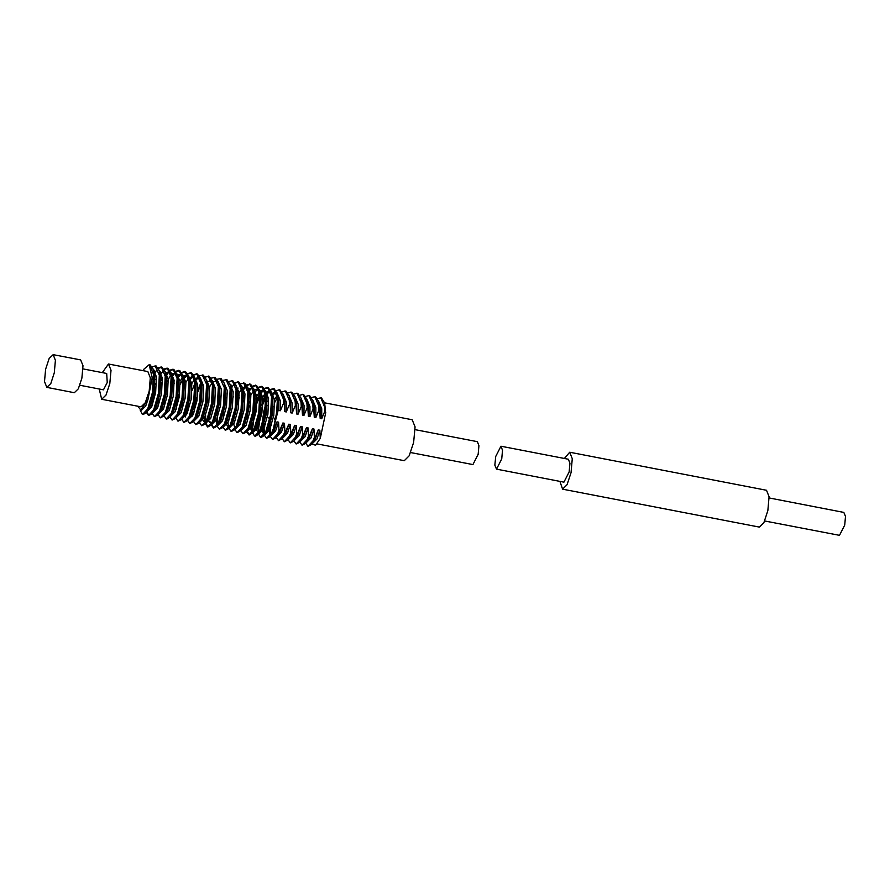 <?xml version="1.0" encoding="UTF-8"?>
<svg xmlns="http://www.w3.org/2000/svg" width="890" height="890" viewBox="0 0 890 890"><rect width="100%" height="100%" fill="white"/><g stroke="black" fill="none" stroke-linecap="round" stroke-linejoin="round"><path stroke-width="1.33" d="M317.062 443.843L404.238 460.675L409.233 455.825L413.65 442.408L415.04 426.9L412.148 419.702L324.594 402.792M99.179 389.008L101.683 399.265L141.054 406.875L145.337 402.692L149.142 391.155L150.343 377.827L147.851 371.631L108.491 364.032L102.339 372.621M101.683 399.265L105.977 395.093L109.782 383.557L110.972 370.218L108.491 364.032M79.889 385.281L103.507 389.842L107.267 382.533L106.666 373.455L83.048 368.894M46.814 387.395L74.371 392.713L78.365 388.83L81.902 378.094L83.015 365.701L80.701 359.938L53.144 354.62L49.15 358.503L45.613 369.239L44.5 381.632L46.814 387.395L50.808 383.512L54.346 372.776L55.458 360.372L53.144 354.62M262.85 404.316L265.743 397.051M267.556 393.703L268.624 392.112M270.516 390.009L274.242 388.852L277.38 393.769L278.114 398.041L277.858 411.291L273.553 428.057L276.478 416.142L277.435 397.919L273.564 388.73L270.26 389.531M258.367 433.297L257.989 428.201L261.048 407.865M262.895 402.113L265.643 395.772M267.979 391.934L268.524 391.244M256.943 403.181L259.836 395.916M261.649 392.557L262.717 390.966M264.608 388.863L268.335 387.717L271.472 392.624L272.207 396.907L271.25 415.129L266.455 431.806L264.408 435.355L261.382 437.335L260.381 437.101L258.623 434.242M252.426 420.781L254.518 409.122L259.735 394.626M264.352 388.396L267.656 387.584L271.528 396.773L270.571 415.007L265.776 431.672L260.703 437.201M255.753 391.422L256.821 389.831M258.712 387.728L262.428 386.572L265.576 391.489L266.299 395.761L265.342 413.995L260.548 430.66L258.501 434.22L255.475 436.2L254.484 435.966L252.716 433.107M246.519 419.635L249.244 405.584M258.445 387.25L261.749 386.449L265.632 395.638L264.664 413.861L259.869 430.538L254.796 436.067M249.845 390.276L250.913 388.685M252.805 386.583L256.531 385.437L259.669 390.343L260.403 394.626L259.446 412.849L254.64 429.525L252.593 433.074L248.889 434.921L246.775 431.828M252.538 386.115L255.853 385.303L259.724 394.493L258.767 412.726L253.962 429.392L248.889 434.921M243.938 389.141L245.006 387.551M245.64 386.75L246.474 385.837M246.897 385.448L250.624 384.291L253.761 389.208L254.495 393.48L253.539 411.714L248.744 428.379L246.697 431.939L242.981 433.786L240.867 430.682M236.807 405.695L239.277 397.552M244.361 387.373L244.906 386.683M246.641 384.97L249.945 384.168L253.817 393.358L252.86 411.58L248.065 428.257L242.981 433.786M237.063 389.686L238.031 387.995M240.734 383.835L244.717 383.156L247.854 388.062L248.588 392.345L247.631 410.568L242.837 427.245L240.79 430.793L237.085 432.64L234.971 429.536M231.522 402.169L233.369 396.417M243.626 382.911L247.91 392.212L246.953 410.446L242.158 427.111L237.085 432.64M231.155 388.552L233.202 385.27M235.082 383.167L238.809 382.01L241.958 386.928L242.681 391.2L241.724 409.433L236.929 426.099L234.882 429.659L231.178 431.505L229.064 428.401M234.827 382.689L238.131 381.888L242.013 391.077L241.045 409.3L236.251 425.976L231.178 431.505M224.981 387.918L225.259 387.406M231.812 380.62L232.913 380.876L236.05 385.782L236.785 390.065L235.817 408.288L231.022 424.964L228.975 428.513L225.27 430.359L223.156 427.256M228.919 381.554L232.234 380.742L236.106 389.931L235.149 408.165L230.343 424.83L225.27 430.359M219.085 386.783L219.352 386.271M223.023 380.408L227.006 379.73L230.143 384.647L230.877 388.919L229.92 407.153L225.126 423.818L223.079 427.378L219.363 429.225L217.293 426.266M225.915 379.485L230.198 388.797L229.242 407.019L224.447 423.696L219.363 429.225M213.177 385.637L213.444 385.125M217.115 379.274L221.098 378.595L224.236 383.501L224.97 387.784L224.013 406.007L219.218 422.683L217.171 426.232L213.466 428.079L211.353 424.986M220.008 378.339L224.291 387.651L223.334 405.885L218.54 422.55L213.466 428.079M211.208 378.128L215.191 377.449L218.339 382.366L219.062 386.638L218.106 404.872L213.311 421.537L211.264 425.097L207.559 426.944L205.479 423.985M214.101 377.204L218.384 386.516L217.427 404.739L212.632 421.415L207.559 426.944M197.892 391.778L200.795 384.513M205.301 376.993L209.295 376.314L212.432 381.22L213.166 385.503L212.198 403.726L207.403 420.403L205.356 423.952L201.652 425.798L199.538 422.705M197.936 389.564L200.684 383.223M208.204 376.058L212.488 385.37L211.531 403.593L206.725 420.269L201.652 425.798M191.995 390.632L194.888 383.368M199.405 375.847L203.387 375.168L206.524 380.086L207.259 384.358L206.302 402.591L201.507 419.257L199.449 422.817L195.744 424.664L193.631 421.56M202.297 374.924L206.58 384.235L205.623 402.458L200.829 419.123L195.744 424.664M190.794 378.873L191.862 377.282M193.753 375.18L197.48 374.034L200.617 378.94L201.351 383.223L200.395 401.446L195.6 418.122L193.553 421.671L189.848 423.518L187.723 420.414M191.762 376.426L193.074 375.046M193.497 374.712L196.801 373.9L200.673 383.089L199.716 401.312L194.921 417.989L189.848 423.518M184.898 377.738L185.965 376.147M187.846 374.034L191.572 372.888L194.721 377.805L195.444 382.077L194.487 400.311L189.692 416.976L187.645 420.536L183.941 422.383L181.827 419.279M187.59 373.566L190.894 372.765L194.765 381.955L193.809 400.177L189.014 416.843L183.941 422.383M178.99 376.592L180.058 375.002M181.949 372.899L185.676 371.753L188.814 376.659L189.548 380.942L188.58 399.165L183.785 415.841L181.738 419.39L178.033 421.237L175.92 418.133M181.682 372.432L184.998 371.62L188.869 380.809L187.912 399.032L183.106 415.708L178.033 421.237M172.115 377.137L174.151 373.867M176.042 371.753L179.769 370.607L182.906 375.524L183.64 379.796L182.684 398.03L177.889 414.695L175.831 418.255L172.126 420.102L170.012 416.998M163.86 403.671L166.575 389.62M175.786 371.286L179.09 370.474L182.962 379.674L182.005 397.897L177.21 414.562L172.126 420.102M166.208 376.003L168.243 372.721M170.135 370.618L173.862 369.472L176.999 374.378L177.733 378.662L176.776 396.884L171.981 413.561L169.934 417.11L166.897 419.09M166.864 373.544L168.143 371.864M169.879 370.151L173.183 369.339L177.054 378.528L176.098 396.751L171.303 413.427L166.23 418.956L164.105 415.853M160.3 374.857L163.805 369.873M164.227 369.472L167.954 368.327L171.103 373.244L171.826 377.516L170.869 395.75L166.074 412.415L164.027 415.975L160.322 417.822L158.209 414.718M151.712 406.83L154.771 387.339M160.078 373.922L160.701 372.877M163.971 369.005L167.276 368.193L171.147 377.393L170.19 395.616L165.395 412.281L160.322 417.822M154.404 373.722L156.54 370.307M158.331 368.338L162.047 367.192L165.195 372.098L165.929 376.381L164.962 394.604L160.167 411.28L158.12 414.829L154.415 416.676L152.301 413.572M154.17 372.788L154.793 371.731M158.064 367.87L161.379 367.058L165.251 376.248L164.294 394.47L159.488 411.147L154.415 416.676M152.168 366.724L156.151 366.046L159.288 370.963L160.022 375.235L159.065 393.469L154.27 410.134L152.212 413.694L148.508 415.541L146.394 412.437M155.06 365.801L159.343 375.102L158.387 393.336L153.592 410.001L148.508 415.541M258.923 432.384L258.667 428.335L261.104 410.39M253.016 431.238L252.76 427.189L255.196 409.244M249.845 425.776L251.792 431.995L252.493 432.106L252.081 426.221M249.233 434.954L247.264 431.094L251.981 426.444L256.031 412.003L256.765 396.228L253.517 388.351M240.278 423.94L242.714 406.841M228.808 416.22L230.899 404.561M222.901 415.074L224.992 403.415M217.583 424.397L217.394 417.599M216.915 424.341L216.659 419.379M217.004 413.939L219.085 402.28M213.811 428.101L211.853 424.308M207.904 426.966L205.935 423.117M205.779 422.116L205.59 415.319M205.112 422.06L204.845 417.087M193.775 413.038L196.145 397.841M193.386 409.378L195.466 397.719M187.134 413.672L189.57 396.573M181.571 407.097L183.663 395.438M176.064 409.611L178.434 394.426M175.664 405.951L177.755 394.292M169.768 404.817L171.848 393.157M157.953 402.536L160.044 390.877M152.446 405.05L154.816 389.865M148.864 415.563L146.883 411.714M137.672 406.218L140.809 410.112L147.996 399.476L152.223 377.861L149.197 364.666L150.243 364.911L153.38 369.817L154.115 374.1L153.158 392.323L148.363 409L146.316 412.548L143.279 414.529L142.289 414.295L140.164 410.045M149.565 364.778L153.436 373.967L152.479 392.19L147.684 408.866L142.611 414.395M410.691 452.576L472.901 464.591L478.175 454.356L478.942 445.679L477.329 441.64L415.118 429.625M149.197 364.666L143.991 369.072L143.168 370.73M266.599 438.347L270.315 436.501L273.786 429.47L273.108 429.336L271.684 432.818L266.599 438.347L264.53 435.388M261.66 428.057L263.596 434.276L264.308 434.387L264.041 425.264L264.719 425.398L264.63 426.722M317.496 398.653L320.801 397.852L324.672 407.041L324.895 411.191L325.573 411.314L324.616 402.892L321.479 397.975L320.389 397.73M307.94 446.324L311.645 444.477L315.127 437.446L314.448 437.324L313.013 440.795L307.94 446.324L305.826 443.231M311.589 397.519L314.893 396.706L318.765 405.896L318.987 410.045L319.666 410.179L318.72 401.746L315.572 396.84L314.482 396.595M302.033 445.189L305.737 443.342L309.219 436.311L308.541 436.178L307.106 439.66L302.033 445.189L299.919 442.085M305.682 396.373L308.986 395.572L312.868 404.761L313.091 408.911L313.758 409.033L312.813 400.611L309.664 395.694L308.574 395.449M296.125 444.043L299.83 442.197L303.312 435.166L302.633 435.043L301.209 438.514L296.125 444.043L294.011 440.951M299.774 395.238L303.089 394.426L306.961 403.615L307.184 407.765L307.862 407.898L306.905 399.465L303.768 394.559L302.667 394.315M290.229 442.909L293.934 441.062L297.405 434.031L296.726 433.897L295.302 437.379L290.218 442.909L288.104 439.805M293.878 394.092L297.182 393.291L301.054 402.48L301.276 406.63L301.955 406.752L300.998 398.331L297.861 393.413L296.771 393.169M284.322 441.763L288.026 439.916L291.508 432.885L290.83 432.763L289.395 436.234L284.322 441.763L282.208 438.67M287.971 392.957L291.275 392.145L295.146 401.334L295.369 405.484L296.047 405.618L295.102 397.185L291.953 392.279L290.863 392.034M278.414 440.628L282.119 438.781L285.601 431.75L284.922 431.617L283.487 435.099L278.414 440.628L276.3 437.524M277.546 399.332L276.701 399.566L277.446 398.053M282.063 391.811L285.367 391.01L289.25 400.2L289.461 404.349L290.14 404.472L289.194 396.05L286.046 391.133L284.956 390.888M272.507 439.482L276.212 437.635L279.694 430.604L279.015 430.482L277.591 433.953L272.507 439.482L270.393 436.389M270.059 434.598L269.804 429.636M269.837 421.882L270.727 434.665M276.156 390.677L279.471 389.865L283.343 399.054L283.565 403.203L284.244 403.337L283.287 394.904L280.15 389.998L279.048 389.753M273.464 394.837L274.532 393.247M324.616 402.892L325.573 411.314M315.127 437.446L318.309 429.859L319.844 430.159L320.322 438.269L325.707 412.504M320.322 438.269L315.661 445.189L311.889 444.155M266.21 407.397L267.211 405.295M271.628 406.018L271.417 408.699M272.118 408.543L273.119 406.441M277.38 399.688L277.235 409.3M275.589 417.165L274.42 419.068M271.55 424.908L270.616 426.532M270.093 417.577L268.513 417.922M265.654 423.762L264.719 425.398M264.041 425.264L263.93 420.736M264.185 416.431L264.141 415.285M277.458 408.243L273.553 428.057M277.858 411.291L278.47 403.37L278.837 410.49L280.372 410.791L283.565 403.203M273.786 429.47L276.979 421.882L278.514 422.183L279.015 430.482M279.694 430.604L282.887 423.017L284.422 423.317L284.922 431.617M285.601 431.75L288.794 424.163L290.329 424.463L290.83 432.763M291.508 432.885L294.69 425.298L296.225 425.598L296.726 433.897M297.405 434.031L300.598 426.444L302.133 426.744L302.633 435.043M303.312 435.166L306.505 427.578L308.04 427.879L308.541 436.178M309.219 436.311L312.412 428.724L313.947 429.024L314.448 437.324M324.895 411.191L321.702 418.778L320.166 418.478L319.666 410.179M318.987 410.045L315.805 417.632L314.259 417.332L313.758 409.033M313.091 408.911L309.898 416.487L308.363 416.197L307.862 407.898M307.184 407.765L303.991 415.352L302.455 415.051L301.955 406.752M301.276 406.63L298.083 414.206L296.548 413.917L296.047 405.618M295.369 405.484L292.187 413.071L290.641 412.771L290.14 404.472M289.461 404.349L286.28 411.925L284.744 411.636L284.244 403.337M496.52 469.152L563.904 482.169L569.177 471.934L569.945 463.245L568.332 459.218L500.948 446.202L502.561 450.24L501.793 458.917L496.52 469.152L494.896 465.114L495.674 456.436L500.948 446.202M559.899 481.39L562.558 489.133L759.37 527.147L763.865 522.775L767.848 510.693L769.105 496.742L766.501 490.268L569.678 452.253L564.327 458.45M562.558 489.133L567.041 484.761L571.024 472.679L572.281 458.728L569.678 452.253M764.721 520.95L839.448 535.38L844.721 525.156L845.5 516.467L843.876 512.44L769.16 498.011M318.72 401.746L320.178 408.477L320.166 418.478M318.464 400.889L321.713 408.766L321.702 418.778M312.813 400.611L314.27 407.331L314.259 417.332M312.557 399.755L315.805 407.631L315.805 417.632M306.905 399.465L308.363 406.196L308.363 416.197M306.661 398.609L309.898 406.485L309.898 416.487M300.998 398.331L302.466 405.05L302.455 415.051M300.753 397.474L304.002 405.351L303.991 415.352M295.102 397.185L296.559 403.915L296.548 413.917M294.846 396.328L298.094 404.205L298.083 414.206M289.194 396.05L290.652 402.77L290.641 412.771M288.939 395.193L292.187 403.07L292.187 413.071M274.454 399.499L277.113 395.538M283.287 394.904L284.744 401.635L284.744 411.636M274.665 402.514L277.391 397.474M283.031 394.048L286.28 401.924L286.28 411.925M153.38 369.817L154.849 376.537L154.115 392.323L150.065 406.752L147.351 410.946M153.692 370.997L154.537 370.296M159.666 372.699L160.745 377.683L160.022 393.458L155.972 407.898L153.258 412.092M154.315 381.143L155.038 379.407M159.566 372.165L160.434 371.442M165.195 372.098L166.653 378.817L165.929 394.604L161.88 409.033L159.154 413.227M155.461 408.944L155.372 407.531M160.945 380.553L162.269 377.838M165.507 373.277L166.341 372.587M171.481 374.979L172.56 379.963L171.826 395.739L167.787 410.179L164.027 415.975M161.368 410.079L161.279 408.677M166.853 381.688L170.835 375.013M172.248 373.722L175.018 373.144L176.287 374.111M176.999 374.378L178.467 381.109L177.733 396.884L173.684 411.314L169.934 417.11M167.276 411.224L167.175 409.812M172.76 382.834L174.084 380.119M178.156 374.868L180.915 374.278L182.194 375.257M182.906 375.524L184.364 382.244L183.64 398.019L179.591 412.459L175.831 418.255M173.183 412.359L173.083 410.957M179.98 381.254L182.639 377.293M184.052 376.003L186.822 375.424L188.102 376.392M188.814 376.659L190.271 383.39L189.548 399.165L185.498 413.594L182.773 417.788M179.079 413.505L178.99 412.092M185.888 382.4L188.547 378.439M189.125 377.838L192.73 376.559L194.009 377.538M194.721 377.805L196.178 384.524L195.444 400.3L191.406 414.74L188.68 418.934M185.343 416.909L184.987 414.64M191.795 383.534L194.454 379.574M195.867 378.283L198.637 377.705L199.905 378.673M200.617 378.94L202.086 385.67L201.351 401.446L197.302 415.875L193.553 421.671M190.894 415.786L190.794 414.373M206.524 380.086L207.982 386.805L207.259 402.58L203.209 417.021L199.449 422.817M212.432 381.22L213.889 387.951L213.166 403.726L209.117 418.155L205.356 423.952M205.267 422.961L203.054 420.325M209.506 386.961L212.165 383M213.578 381.71L216.348 381.12L217.627 382.099M218.339 382.366L219.797 389.086L219.062 404.861L215.024 419.301L211.264 425.097M211.175 424.107L208.961 421.471M224.236 383.501L225.704 390.232L224.97 406.007L220.92 420.436L217.171 426.232M214.512 420.347L214.412 418.934M230.532 386.382L231.6 391.366L230.877 407.142L226.828 421.582L223.079 427.378M225.17 394.826L225.893 393.091M230.454 385.826L231.3 385.125M236.429 387.517L237.508 392.512L236.785 408.288L232.735 422.717L228.975 428.513M228.886 427.523L226.672 424.886M242.336 388.663L243.415 393.647L242.681 409.433L238.642 423.863L235.917 428.057M237.708 395.371L241.691 388.696M242.236 388.129L243.104 387.406M247.854 388.062L249.322 394.793L248.588 410.568L244.539 424.997L240.79 430.793M248.143 389.275L251.77 387.962L253.049 388.941M254.151 390.944L255.219 395.928L254.495 411.714L250.446 426.143L246.697 431.939M244.038 426.043L243.938 424.641M250.835 394.938L253.494 390.977M254.918 389.686L257.677 389.108L258.957 390.087M259.669 390.343L261.126 397.074L260.403 412.849L256.353 427.278L253.628 431.472M254.685 400.533L255.419 398.798M256.743 396.083L259.402 392.123M260.815 390.832L263.585 390.243L264.864 391.222M265.576 391.489L267.033 398.208L266.299 413.995L262.261 428.424L258.501 434.22M256.198 430.593L255.753 426.922M262.65 397.218L265.309 393.258M266.722 391.967L269.492 391.389L270.76 392.368M271.472 392.624L272.941 399.354L272.207 415.129L268.157 429.57L265.442 433.753M261.627 426.132L263.829 411.102L265.721 404.872M266.499 402.814L267.234 401.079M272.629 393.113L275.399 392.523L276.668 393.502M277.38 393.769L278.837 400.489L278.837 410.49M277.135 392.913L280.383 400.789L280.372 410.791M147.996 399.476L145.704 405.907L141.143 410.624L140.509 410.101M153.136 368.961L156.384 376.837L155.65 392.624L151.6 407.053L146.894 411.692M154.104 372.543L155.06 371.264M159.043 370.095L162.28 377.983L161.557 393.758L157.508 408.187L152.802 412.838M153.881 387.161L155.027 383.623M161.023 372.554L160.011 373.689L161.023 372.543M164.939 371.241L168.188 379.118L167.465 394.904L163.415 409.333L158.709 413.972M156.885 405.707L157.074 402.358M159.788 388.307L162.481 380.842M170.847 372.387L174.095 380.264L173.361 396.039L169.322 410.479L164.617 415.118M162.792 406.841L162.981 403.504M176.754 373.522L180.003 381.398L179.268 397.185L175.219 411.614L170.513 416.253M168.7 407.987L168.878 404.639M172.738 387.05L174.295 383.123M182.661 374.668L185.91 382.544L185.176 398.32L181.126 412.76L176.42 417.399M174.596 409.122L174.785 405.784M180.192 384.269L182.917 379.229M188.558 375.803L191.806 383.679L191.083 399.465L187.034 413.895L182.328 418.534M180.503 410.268L180.692 406.919M194.465 376.948L197.714 384.825L196.979 400.6L192.941 415.04L188.235 419.68M186.522 414.94L186.6 408.065M200.372 378.083L203.621 385.96L202.887 401.746L198.837 416.175L194.176 420.837M192.429 416.075L192.496 409.2M206.28 379.229L209.528 387.106L208.794 402.881L204.744 417.321L200.039 421.96M212.176 380.364L215.424 388.24L214.701 404.027L210.652 418.456L205.979 423.117M205.512 422.572L204.233 418.367M218.083 381.51L221.332 389.386L220.609 405.161L216.559 419.602L211.887 424.263M223.991 382.644L227.239 390.521L226.505 406.307L222.456 420.736L217.794 425.398M216.459 423.106L216.047 420.647M218.829 399.71L219.975 396.172M229.898 383.79L233.147 391.667L232.412 407.442L228.363 421.882L223.69 426.544M224.736 400.856L225.882 397.318M235.794 384.925L239.043 392.801L238.32 408.588L234.27 423.017L229.564 427.656M229.131 427.133L227.851 422.928M227.74 419.39L227.929 416.042M230.643 401.991L231.778 398.453M241.702 386.071L244.95 393.947L244.227 409.723L240.178 424.163L235.505 428.824M234.982 428.357L233.759 424.063M233.647 420.536L233.836 417.188M236.551 403.137L239.243 395.672M247.609 387.206L250.858 395.082L250.123 410.868L246.074 425.298L241.368 429.937M239.555 421.671L239.733 418.322M242.447 404.271L243.593 400.734M245.451 422.817L245.64 419.468M248.355 405.417L249.5 401.88M258.055 389.286L258.712 389.275M259.413 389.486L262.661 397.363L261.938 413.149L257.889 427.578L253.183 432.217M252.749 431.695L251.881 429.948L251.547 420.603M254.262 406.552L255.397 403.014M256.954 399.098L259.68 394.048M265.32 390.632L268.569 398.509L267.846 414.284L263.796 428.724L259.09 433.363M258.601 432.918L257.788 431.094L258.656 432.829M257.377 428.624L257.455 421.749M260.169 407.698L261.304 404.16M262.862 400.233L265.576 395.193M271.228 391.767L274.476 399.643L273.742 415.43L269.703 429.859L264.986 434.498M264.508 434.064L263.696 432.228L263.351 422.884M318.309 429.859L315.394 438.692L311.645 444.477M319.844 430.159L316.94 438.981L312.268 443.643M312.412 428.724L309.498 437.546L305.737 443.342M313.947 429.024L311.033 437.847L306.36 442.508M306.505 427.578L303.59 436.411L299.83 442.197M308.04 427.879L305.125 436.701L300.453 441.362M300.598 426.444L297.683 435.266L293.934 441.062M302.133 426.744L299.218 435.566L294.546 440.227M294.69 425.298L291.775 434.131L288.026 439.916M296.225 425.598L293.322 434.42L288.649 439.082M288.794 424.163L285.879 432.985L282.119 438.781M290.329 424.463L287.414 433.285L282.742 437.947M282.887 423.017L279.972 431.85L276.212 437.635M284.422 423.317L281.507 432.139L276.834 436.801M276.979 421.882L274.064 430.704L270.315 436.501M267.656 430.604L267.556 429.203M278.514 422.183L275.6 431.005L270.927 435.666M270.46 435.11L269.592 433.374L269.258 424.029M273.831 388.741L273.152 388.607M267.923 387.595L267.245 387.473M262.016 386.46L261.337 386.327M256.109 385.314L255.43 385.192M250.212 384.18L249.534 384.046M238.398 381.899L237.719 381.766M197.068 373.911L196.39 373.778M191.161 372.776L190.482 372.643M185.254 371.631L184.575 371.497M179.346 370.496L178.679 370.362M173.45 369.35L172.771 369.216M167.542 368.215L166.864 368.082M161.635 367.069L160.957 366.936M166.908 419.09L166.23 418.956M264.408 435.355L265.465 433.708M252.593 433.074L253.661 431.428M253.761 389.208L254.151 390.966M234.882 429.659L235.95 428.012M241.958 386.928L242.336 388.685M236.05 385.782L236.44 387.539M230.143 384.647L230.532 386.405M187.645 420.536L188.713 418.89M181.738 419.39L182.806 417.744M171.103 373.244L171.481 375.002M158.12 414.829L159.188 413.183M152.212 413.694L153.28 412.048M159.288 370.963L159.677 372.721M146.316 412.548L147.373 410.902M272.195 395.349L275.244 393.024L276.712 393.669M170.435 373.144L168.955 372.498L165.918 374.824M176.331 374.29L174.863 373.633L171.815 375.969M183.74 378.673L183.296 377.282M182.239 375.424L180.77 374.779L178.745 375.969M188.146 376.57L186.678 375.914L184.642 377.115M194.053 377.705L192.585 377.06L190.549 378.25M199.95 378.851L198.481 378.194L196.456 379.396M211.764 381.131L210.296 380.475L208.26 381.676M219.174 385.515L218.718 384.124M211.419 423.707L210.552 421.96M231.878 386.238L230.866 387.373M247.186 387.973L245.718 387.317L242.525 389.842M249.601 389.653L248.577 390.788M259.001 390.254L257.533 389.598L254.484 391.934M264.909 391.389L263.44 390.743L261.404 391.934M270.805 392.534L269.336 391.878L267.312 393.08M264.564 433.975L263.696 432.228M160.011 373.678L160.957 372.398M172.771 374.679L173.506 373.689M251.881 429.948L252.471 432.151"/></g></svg>
